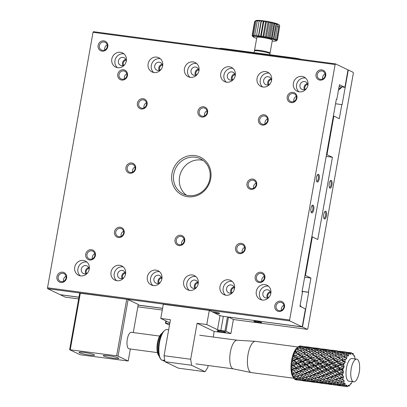<?xml version="1.0" encoding="UTF-8"?>
<svg xmlns="http://www.w3.org/2000/svg" width="407" height="407" viewBox="0 0 407 407"><rect width="100%" height="100%" fill="white"/><g stroke="black" fill="none" stroke-linecap="round" stroke-linejoin="round"><path stroke-width="0.61" d="M302.116 291.443L308.684 292.312L308.409 292.185L310.928 278.047L305.464 275.432L312.332 236.879L317.796 239.494L332.443 157.25L326.17 156.415M312.332 236.879L311.848 236.813M305.464 275.432L304.98 275.366M310.928 278.047L304.655 277.213M270.569 292.557A3.348 3.093 -64.4 0 0 268.132 297.649M234.254 287.729A3.348 3.093 -64.4 0 0 231.817 292.816M161.625 278.062A3.348 3.093 -64.4 0 0 159.188 283.155M125.31 273.229A3.348 3.093 -64.4 0 0 122.873 278.322M88.996 268.401A3.348 3.093 -64.4 0 0 86.559 273.489M197.939 282.896A3.348 3.093 -64.4 0 0 195.502 287.983M308.409 292.185L302.136 291.351M162.561 308.394L138.156 305.143M78.963 297.268L60.419 294.709M335.556 103.724L342.104 104.691L348.285 69.994L353.2 72.344L353.337 73.25L307.829 328.724L307.417 329.365L302.503 327.014L223.367 316.325L220.848 330.464L225.961 331.237L230.881 333.592L214.204 331.466L197.09 323.27L206.771 324.562L217.516 329.706A2.625 0.29 -169.9 0 0 220.848 330.464M302.503 327.014L308.684 292.312M301.261 306.893A10.506 9.702 -64.4 0 0 300.142 305.301M169.907 322.812L160.775 318.442L163.293 304.304L209.29 310.424L220.034 315.567A2.625 0.29 -169.9 0 0 223.367 316.325M227.482 316.875L224.964 331.008M169.495 325.127L165.435 323.183L169.755 323.662M165.893 323.148L166.26 321.067M228.48 317.099L225.961 331.237M225.213 332.051A4.202 0.463 -169.9 0 0 220.64 330.947A4.202 0.463 -169.9 0 0 217.201 330.799A4.202 0.463 -169.9 0 0 221.26 331.99A4.202 0.463 -169.9 0 0 225.478 332.27A4.202 0.463 -169.9 0 0 225.213 332.051M164.952 361.721L164.046 355.713L190.68 359.254L191.585 365.267L164.952 361.721L178.429 368.172L205.057 371.718L207.794 367.45L208.14 365.517M213.212 337.042L214.204 331.466M168.661 329.807L166.773 329.558A15.761 5.8 97.6 0 0 164.611 330.55L163.594 331.461A14.632 5.388 97.6 0 0 158.598 344.347A14.632 5.388 97.6 0 0 160.053 358.094L160.79 359.239A15.761 5.8 97.6 0 0 161.36 359.966L164.759 360.419M164.855 361.06L163.182 360.841L162.719 360.149M164.611 330.55A15.761 5.8 97.6 0 0 159.229 344.434A15.761 5.8 97.6 0 0 160.79 359.239M191.585 365.267L205.057 371.718M160.775 318.442L170.457 319.729L164.046 355.713M190.68 359.254L197.09 323.27M230.881 333.592L233.394 319.454L228.663 317.185M165.435 323.183L165.847 320.869M209.29 310.424L206.771 324.562M307.417 329.365L233.384 319.515M162.266 310.053L137.856 306.807M78.668 298.931L65.324 297.156L60.404 294.8M254.121 321.423A3.938 0.438 -169.9 0 0 258.618 322.492A3.938 0.438 -169.9 0 0 261.615 322.548A3.938 0.438 -169.9 0 0 257.829 321.479A3.938 0.438 -169.9 0 0 253.907 321.174A3.938 0.438 -169.9 0 0 254.121 321.423M256.237 321.235A3.231 0.356 -169.9 0 0 259.407 321.8M332.443 157.25L326.5 154.568M326.984 154.635L333.847 116.081L333.369 116.015M333.847 116.081L339.311 118.696L341.829 104.558M235.022 74.71A3.348 3.093 -64.4 0 0 232.585 79.797M126.078 60.216A3.348 3.093 -64.4 0 0 123.642 65.303M162.393 65.044A3.348 3.093 -64.4 0 0 159.956 70.136M198.708 69.877A3.348 3.093 -64.4 0 0 196.271 74.964M271.337 79.543A3.348 3.093 -64.4 0 0 268.9 84.631M307.651 84.371A3.348 3.093 -64.4 0 0 305.214 89.464M348.285 69.994L347.995 69.953M338.482 90.084A10.506 9.702 -64.4 0 0 341.773 86.925M341.646 86.905A5.912 5.454 115.6 0 1 338.726 88.716M219.627 48.469L219.632 48.453A5.255 0.58 10.1 0 1 222.98 48.504L295.141 58.104A5.764 0.636 10.1 0 1 301.19 59.32M329.909 188.115A3.938 1.45 97.6 0 0 332.097 183.888A3.938 1.45 97.6 0 0 330.504 180.596A3.938 1.45 97.6 0 0 329.161 184.066A3.938 1.45 97.6 0 0 329.553 187.769A3.938 1.45 97.6 0 0 329.909 188.115M324.42 218.956A3.938 1.45 97.6 0 0 326.602 214.728A3.938 1.45 97.6 0 0 325.01 211.437A3.938 1.45 97.6 0 0 323.667 214.911A3.938 1.45 97.6 0 0 324.058 218.61A3.938 1.45 97.6 0 0 324.42 218.956M323.84 218.147A3.231 1.19 97.6 0 0 323.886 218.172A3.231 1.19 97.6 0 0 324.023 218.213A3.231 1.19 97.6 0 0 325.6 215.359A3.231 1.19 97.6 0 0 325.01 211.854A3.231 1.19 97.6 0 0 324.878 211.813A3.231 1.19 97.6 0 0 324.679 211.828M329.334 187.306A3.231 1.19 97.6 0 0 329.38 187.332A3.231 1.19 97.6 0 0 329.517 187.373A3.231 1.19 97.6 0 0 331.094 184.519A3.231 1.19 97.6 0 0 330.504 181.008A3.231 1.19 97.6 0 0 330.367 180.967A3.231 1.19 97.6 0 0 330.174 180.988M278.795 24.486L279.08 24.771A11.818 1.307 -169.9 0 0 279.039 24.705A11.818 1.307 -169.9 0 0 278.795 24.486L277.813 24.354M279.029 24.832L278.668 26.867M277.432 26.603L278.719 26.877L276.516 39.23L275.02 39.962A11.818 1.307 10.1 0 1 275.875 40.369A11.818 1.307 10.1 0 1 276.241 40.71A11.818 1.307 10.1 0 1 276.149 40.929A11.818 1.307 10.1 0 1 276.094 40.959A11.818 1.307 10.1 0 1 275.447 41.112A11.818 1.307 10.1 0 1 274.328 41.163A11.818 1.307 10.1 0 1 272.787 41.107A11.818 1.307 10.1 0 1 272.202 41.066M256.685 38.299A11.818 1.307 10.1 0 1 255.515 37.953A11.818 1.307 10.1 0 1 254.207 37.49A11.818 1.307 10.1 0 1 253.347 37.078A11.818 1.307 10.1 0 1 253.022 36.808A11.818 1.307 10.1 0 1 252.986 36.742A11.818 1.307 10.1 0 1 253.129 36.488A11.818 1.307 10.1 0 1 253.775 36.335A11.818 1.307 10.1 0 1 254.894 36.284A11.818 1.307 10.1 0 1 256.435 36.345A11.818 1.307 10.1 0 1 258.338 36.503A11.818 1.307 10.1 0 1 260.516 36.762A11.818 1.307 10.1 0 1 262.871 37.108A11.818 1.307 10.1 0 1 265.298 37.52A11.818 1.307 10.1 0 1 267.699 37.988A11.818 1.307 10.1 0 1 269.968 38.487A11.818 1.307 10.1 0 1 271.998 39.001A11.818 1.307 10.1 0 1 273.708 39.494L276.546 23.56A11.818 1.307 -169.9 0 0 274.837 23.062L276.038 24.308L276.546 23.56A11.818 1.307 -169.9 0 1 277.701 23.962L275.269 38.741L273.708 39.494A11.818 1.307 10.1 0 1 275.02 39.962L275.269 38.741M276.546 23.56L277.747 24.837M279.726 25.763L277.447 39.983L276.241 40.71L277.253 39.647L275.875 40.369L276.516 39.23M273.708 39.494L273.56 38.212L271.998 39.001L271.469 37.658L269.968 38.487L269.088 37.108L267.699 37.988L266.519 36.584L265.298 37.52L263.873 36.111L262.871 37.108L261.269 35.704L260.516 36.762L258.816 35.389L258.338 36.503L256.629 35.17L256.435 36.345L254.792 35.068L254.894 36.284L253.398 35.078L253.775 36.335L252.498 35.2L253.129 36.488L252.137 35.44L254.614 21.53L255.967 20.553L254.975 21.296L256.613 20.401L255.876 21.169L257.733 20.35L257.27 21.159L259.274 20.406L259.106 21.266L261.177 20.569L261.294 21.479L263.354 20.828L263.746 21.8L265.71 21.174L266.351 22.202L268.137 21.586L268.996 22.68L270.538 22.054L271.566 23.204L272.807 22.553L273.947 23.754L274.837 23.062A11.818 1.307 -169.9 0 0 272.807 22.553A11.818 1.307 -169.9 0 0 270.538 22.054A11.818 1.307 -169.9 0 0 268.137 21.586A11.818 1.307 -169.9 0 0 265.71 21.174A11.818 1.307 -169.9 0 0 263.354 20.828A11.818 1.307 -169.9 0 0 261.177 20.569A11.818 1.307 -169.9 0 0 259.274 20.406A11.818 1.307 -169.9 0 0 257.733 20.35A11.818 1.307 -169.9 0 0 256.613 20.401A11.818 1.307 -169.9 0 0 255.967 20.553A11.818 1.307 -169.9 0 0 255.911 20.584A11.818 1.307 -169.9 0 0 255.876 20.609M269.643 53.414L269.994 53.175A7.881 0.87 -169.9 0 0 270.06 53.088L272.369 40.105A7.881 0.87 -169.9 0 0 271.876 39.693A7.881 0.87 -169.9 0 0 263.298 37.622A7.881 0.87 -169.9 0 0 256.853 37.342L254.543 50.32A7.881 0.87 -169.9 0 0 254.573 50.427L254.818 50.773M252.137 35.44L253.022 36.808M253.042 36.406L252.986 36.742L252.335 35.75M276.094 40.959L277.447 39.983M270.06 53.088A7.881 0.87 -169.9 0 0 269.561 52.671A7.881 0.87 -169.9 0 0 260.989 50.6A7.881 0.87 -169.9 0 0 254.543 50.32M269.765 54.726L269.943 53.729A7.881 0.87 -169.9 0 0 269.449 53.312A7.881 0.87 -169.9 0 0 260.872 51.246A7.881 0.87 -169.9 0 0 254.426 50.967L254.126 52.645M336.345 99.308L336.823 99.374L339.433 84.722L344.897 87.337L348.01 69.862L335.536 63.889L93.442 31.68L93.03 32.316L47.522 287.795L47.66 288.7L60.129 294.668L78.978 297.176M344.897 87.337L339.107 86.569M307.361 83.583A4.202 3.882 -64.4 0 0 304.416 89.728M271.047 78.749A4.202 3.882 -64.4 0 0 267.75 82.29A4.202 3.882 -64.4 0 0 268.101 84.895M234.732 73.916A4.202 3.882 -64.4 0 0 231.435 77.457A4.202 3.882 -64.4 0 0 231.787 80.067M125.788 59.422A4.202 3.882 -64.4 0 0 122.492 62.963A4.202 3.882 -64.4 0 0 122.843 65.568M162.103 64.255A4.202 3.882 -64.4 0 0 159.157 70.401M198.418 69.088A4.202 3.882 -64.4 0 0 195.472 75.234M197.451 74.16A4.202 3.882 115.6 0 1 193.081 74.969A4.202 3.882 115.6 0 1 191.397 69.505A4.202 3.882 115.6 0 1 196.708 67.389A4.202 3.882 115.6 0 1 198.82 71.301M161.136 69.327A4.202 3.882 115.6 0 1 156.766 70.136A4.202 3.882 115.6 0 1 155.082 64.672A4.202 3.882 115.6 0 1 160.394 62.556A4.202 3.882 115.6 0 1 162.505 66.468M124.822 64.499A4.202 3.882 115.6 0 1 120.452 65.308A4.202 3.882 115.6 0 1 118.391 60.999A4.202 3.882 115.6 0 1 124.079 57.723A4.202 3.882 115.6 0 1 126.19 61.635M233.766 78.994A4.202 3.882 115.6 0 1 229.395 79.803A4.202 3.882 115.6 0 1 227.335 75.499A4.202 3.882 115.6 0 1 233.023 72.222A4.202 3.882 115.6 0 1 235.134 76.134M270.08 83.827A4.202 3.882 115.6 0 1 265.71 84.636A4.202 3.882 115.6 0 1 263.65 80.327A4.202 3.882 115.6 0 1 269.337 77.05A4.202 3.882 115.6 0 1 271.449 80.962M306.395 88.655A4.202 3.882 115.6 0 1 302.025 89.464A4.202 3.882 115.6 0 1 300.341 84A4.202 3.882 115.6 0 1 305.652 81.883A4.202 3.882 115.6 0 1 307.763 85.796M336.823 99.374L336.37 99.155L302.035 291.921L302.487 292.14L299.969 306.273L305.433 308.893L302.228 326.882L228.149 317.022M196.601 63.523A7.881 7.275 -64.4 0 0 188.334 68.04A7.881 7.275 -64.4 0 0 190.003 77.31M160.287 58.689A7.881 7.275 -64.4 0 0 152.02 63.207A7.881 7.275 -64.4 0 0 153.688 72.482M123.972 53.856A7.881 7.275 -64.4 0 0 115.003 60.551A7.881 7.275 -64.4 0 0 117.374 67.648M232.916 68.356A7.881 7.275 -64.4 0 0 223.947 75.046A7.881 7.275 -64.4 0 0 226.317 82.143M269.231 73.184A7.881 7.275 -64.4 0 0 260.261 79.879A7.881 7.275 -64.4 0 0 262.632 86.976M305.545 78.017A7.881 7.275 -64.4 0 0 297.278 82.535A7.881 7.275 -64.4 0 0 298.947 91.809M203.062 160.414A19.592 18.086 -64.4 0 0 179.604 176.796A19.592 18.086 -64.4 0 0 186.416 195.182M173.758 173.998A19.592 18.086 -64.4 0 0 183.359 194.068A19.592 18.086 -64.4 0 0 188.4 195.569A19.592 18.086 -64.4 0 0 209.188 181.558A19.592 18.086 -64.4 0 0 200.275 158.73A19.592 18.086 -64.4 0 0 173.758 173.998M161.33 277.274A4.202 3.882 -64.4 0 0 158.389 283.42M125.015 272.441A4.202 3.882 -64.4 0 0 122.075 278.586M88.701 267.608A4.202 3.882 -64.4 0 0 85.404 271.148A4.202 3.882 -64.4 0 0 85.76 273.758M197.644 282.107A4.202 3.882 -64.4 0 0 194.348 285.643A4.202 3.882 -64.4 0 0 194.704 288.253M233.959 286.935A4.202 3.882 -64.4 0 0 230.662 290.476A4.202 3.882 -64.4 0 0 231.018 293.086M270.273 291.768A4.202 3.882 -64.4 0 0 267.333 297.914M269.312 296.845A4.202 3.882 115.6 0 1 264.942 297.654A4.202 3.882 115.6 0 1 263.258 292.185A4.202 3.882 115.6 0 1 268.569 290.069A4.202 3.882 115.6 0 1 270.68 293.981M232.997 292.012A4.202 3.882 115.6 0 1 228.627 292.821A4.202 3.882 115.6 0 1 226.567 288.512A4.202 3.882 115.6 0 1 232.255 285.241A4.202 3.882 115.6 0 1 234.366 289.153M196.683 287.179A4.202 3.882 115.6 0 1 192.313 287.988A4.202 3.882 115.6 0 1 190.252 283.684A4.202 3.882 115.6 0 1 195.94 280.408A4.202 3.882 115.6 0 1 198.051 284.32M87.739 272.685A4.202 3.882 115.6 0 1 83.369 273.494A4.202 3.882 115.6 0 1 81.308 269.185A4.202 3.882 115.6 0 1 86.996 265.913A4.202 3.882 115.6 0 1 89.108 269.826M124.054 277.518A4.202 3.882 115.6 0 1 119.683 278.327A4.202 3.882 115.6 0 1 117.999 272.858A4.202 3.882 115.6 0 1 123.311 270.741A4.202 3.882 115.6 0 1 125.422 274.654M160.368 282.346A4.202 3.882 115.6 0 1 155.998 283.155A4.202 3.882 115.6 0 1 154.314 277.691A4.202 3.882 115.6 0 1 159.625 275.575A4.202 3.882 115.6 0 1 161.737 279.487M268.462 286.202A7.881 7.275 -64.4 0 0 260.195 290.72A7.881 7.275 -64.4 0 0 261.864 299.995M232.148 281.374A7.881 7.275 -64.4 0 0 223.178 288.064A7.881 7.275 -64.4 0 0 225.549 295.161M195.833 276.541A7.881 7.275 -64.4 0 0 186.864 283.231A7.881 7.275 -64.4 0 0 189.235 290.328M86.889 262.047A7.881 7.275 -64.4 0 0 77.92 268.737A7.881 7.275 -64.4 0 0 80.291 275.834M123.204 266.875A7.881 7.275 -64.4 0 0 114.937 271.393A7.881 7.275 -64.4 0 0 116.606 280.667M159.519 271.708A7.881 7.275 -64.4 0 0 151.251 276.226A7.881 7.275 -64.4 0 0 152.92 285.5M138.171 305.052L162.581 308.303M47.66 288.7L289.753 320.909L302.228 326.882M212.368 311.899A3.938 0.438 10.1 0 1 216.56 312.408A3.938 0.438 10.1 0 1 219.673 313.349A3.938 0.438 10.1 0 1 214.403 312.871M130.342 349.002L128.205 361.009L118.04 356.145L116.641 355.825L69.622 349.699L79.696 293.157L126.714 299.282L128.113 299.598L138.273 304.461L133.267 332.565M69.622 349.699L79.782 354.563L81.181 354.884L128.205 361.009M70.258 349.654L80.332 293.106M103.754 355.998A7.881 0.87 10.1 0 1 103.261 355.581A7.881 0.87 10.1 0 1 111.172 356.11A7.881 0.87 10.1 0 1 118.778 358.348A7.881 0.87 10.1 0 1 112.332 358.068A7.881 0.87 10.1 0 1 103.754 355.998M94.073 354.711A7.881 0.87 10.1 0 1 94.566 355.123A7.881 0.87 10.1 0 1 86.655 354.599A7.881 0.87 10.1 0 1 79.05 352.36A7.881 0.87 10.1 0 1 85.495 352.64A7.881 0.87 10.1 0 1 94.073 354.711M126.714 299.282L116.641 355.825M118.04 356.145L128.113 299.598M214.291 312.037A3.231 0.356 -169.9 0 0 217.465 312.601M270.833 293.305A7.881 7.275 115.6 0 1 260.165 299.445A7.881 7.275 115.6 0 1 257.005 289.194A7.881 7.275 115.6 0 1 266.972 285.231A7.881 7.275 115.6 0 1 270.833 293.305M219.994 286.538A7.881 7.275 115.6 0 1 230.657 280.398A7.881 7.275 115.6 0 1 233.816 290.644A7.881 7.275 115.6 0 1 223.85 294.612A7.881 7.275 115.6 0 1 219.994 286.538M183.679 281.705A7.881 7.275 115.6 0 1 194.343 275.564A7.881 7.275 115.6 0 1 197.502 285.816A7.881 7.275 115.6 0 1 187.535 289.779A7.881 7.275 115.6 0 1 183.679 281.705M74.735 267.211A7.881 7.275 115.6 0 1 85.399 261.07A7.881 7.275 115.6 0 1 88.558 271.316A7.881 7.275 115.6 0 1 78.592 275.285A7.881 7.275 115.6 0 1 74.735 267.211M125.575 273.977A7.881 7.275 115.6 0 1 114.906 280.118A7.881 7.275 115.6 0 1 111.747 269.866A7.881 7.275 115.6 0 1 121.713 265.903A7.881 7.275 115.6 0 1 125.575 273.977M161.889 278.805A7.881 7.275 115.6 0 1 151.221 284.946A7.881 7.275 115.6 0 1 148.062 274.7A7.881 7.275 115.6 0 1 158.028 270.731A7.881 7.275 115.6 0 1 161.889 278.805M198.972 70.62A7.881 7.275 115.6 0 1 188.309 76.76A7.881 7.275 115.6 0 1 185.149 66.514A7.881 7.275 115.6 0 1 195.111 62.546A7.881 7.275 115.6 0 1 198.972 70.62M162.658 65.786A7.881 7.275 115.6 0 1 151.994 71.932A7.881 7.275 115.6 0 1 148.835 61.681A7.881 7.275 115.6 0 1 158.796 57.713A7.881 7.275 115.6 0 1 162.658 65.786M111.818 59.025A7.881 7.275 115.6 0 1 122.482 52.885A7.881 7.275 115.6 0 1 125.641 63.131A7.881 7.275 115.6 0 1 115.68 67.099A7.881 7.275 115.6 0 1 111.818 59.025M220.762 73.519A7.881 7.275 115.6 0 1 231.425 67.379A7.881 7.275 115.6 0 1 234.585 77.625A7.881 7.275 115.6 0 1 224.623 81.593A7.881 7.275 115.6 0 1 220.762 73.519M257.076 78.353A7.881 7.275 115.6 0 1 267.74 72.212A7.881 7.275 115.6 0 1 270.899 82.458A7.881 7.275 115.6 0 1 260.938 86.426A7.881 7.275 115.6 0 1 257.076 78.353M307.916 85.114A7.881 7.275 115.6 0 1 297.252 91.26A7.881 7.275 115.6 0 1 294.093 81.008A7.881 7.275 115.6 0 1 304.054 77.04A7.881 7.275 115.6 0 1 307.916 85.114M187.663 196.723A21.011 19.399 115.6 0 1 176.384 163.65A21.011 19.399 115.6 0 1 209.931 168.116A21.011 19.399 115.6 0 1 187.663 196.723M289.753 320.909L289.621 320.009L335.129 64.53L335.536 63.889M317.165 182.01A3.938 1.45 -82.4 0 1 316.804 181.664A3.938 1.45 -82.4 0 1 316.412 177.966A3.938 1.45 -82.4 0 1 317.76 174.491A3.938 1.45 -82.4 0 1 319.347 177.783A3.938 1.45 -82.4 0 1 317.165 182.01M311.67 212.856A3.938 1.45 -82.4 0 1 311.309 212.51A3.938 1.45 -82.4 0 1 310.917 208.806A3.938 1.45 -82.4 0 1 312.266 205.337A3.938 1.45 -82.4 0 1 313.853 208.628A3.938 1.45 -82.4 0 1 311.67 212.856M311.09 212.047A3.231 1.19 97.6 0 0 311.141 212.072A3.231 1.19 97.6 0 0 311.279 212.113A3.231 1.19 97.6 0 0 312.881 209.066A3.231 1.19 97.6 0 0 312.128 205.708A3.231 1.19 97.6 0 0 311.935 205.728M316.585 181.201A3.231 1.19 97.6 0 0 316.636 181.227A3.231 1.19 97.6 0 0 316.768 181.268A3.231 1.19 97.6 0 0 318.345 178.414A3.231 1.19 97.6 0 0 317.76 174.908A3.231 1.19 97.6 0 0 317.623 174.868A3.231 1.19 97.6 0 0 317.424 174.883M335.129 64.53L93.03 32.316M47.522 287.795L289.621 320.009M316.03 74.354A5.255 4.848 115.6 0 1 324.084 70.869A5.255 4.848 115.6 0 1 322.497 79.772A5.255 4.848 115.6 0 1 316.03 74.354M56.934 276.684A5.255 4.848 115.6 0 1 64.993 273.199A5.255 4.848 115.6 0 1 63.406 282.102A5.255 4.848 115.6 0 1 56.934 276.684M98.143 45.365A5.255 4.848 115.6 0 1 106.196 41.88A5.255 4.848 115.6 0 1 104.609 50.783A5.255 4.848 115.6 0 1 98.143 45.365M274.822 305.672A5.255 4.848 115.6 0 1 282.88 302.187A5.255 4.848 115.6 0 1 281.293 311.09A5.255 4.848 115.6 0 1 274.822 305.672M287.24 96.835A5.255 4.848 115.6 0 1 295.294 93.351A5.255 4.848 115.6 0 1 293.712 102.254A5.255 4.848 115.6 0 1 287.24 96.835M85.724 254.202A5.255 4.848 115.6 0 1 93.778 250.717A5.255 4.848 115.6 0 1 92.196 259.62A5.255 4.848 115.6 0 1 85.724 254.202M117.771 74.288A5.255 4.848 115.6 0 1 125.829 70.803A5.255 4.848 115.6 0 1 124.242 79.706A5.255 4.848 115.6 0 1 117.771 74.288M255.194 276.75A5.255 4.848 115.6 0 1 263.248 273.265A5.255 4.848 115.6 0 1 261.66 282.168A5.255 4.848 115.6 0 1 255.194 276.75M258.45 119.317A5.255 4.848 115.6 0 1 266.509 115.832A5.255 4.848 115.6 0 1 264.921 124.735A5.255 4.848 115.6 0 1 258.45 119.317M247.008 183.572A5.255 4.848 115.6 0 1 255.062 180.087A5.255 4.848 115.6 0 1 253.475 188.99A5.255 4.848 115.6 0 1 247.008 183.572M114.515 231.72A5.255 4.848 115.6 0 1 122.568 228.235A5.255 4.848 115.6 0 1 120.981 237.139A5.255 4.848 115.6 0 1 114.515 231.72M125.956 167.465A5.255 4.848 115.6 0 1 134.015 163.98A5.255 4.848 115.6 0 1 132.428 172.883A5.255 4.848 115.6 0 1 125.956 167.465M235.561 247.827A5.255 4.848 115.6 0 1 243.615 244.342A5.255 4.848 115.6 0 1 242.033 253.246A5.255 4.848 115.6 0 1 235.561 247.827M197.929 111.264A5.255 4.848 115.6 0 1 205.983 107.779A5.255 4.848 115.6 0 1 204.395 116.682A5.255 4.848 115.6 0 1 197.929 111.264M175.035 239.774A5.255 4.848 115.6 0 1 183.094 236.289A5.255 4.848 115.6 0 1 181.507 245.192A5.255 4.848 115.6 0 1 175.035 239.774M137.403 103.21A5.255 4.848 115.6 0 1 145.462 99.725A5.255 4.848 115.6 0 1 143.875 108.628A5.255 4.848 115.6 0 1 137.403 103.21M146.515 104.543A4.258 3.933 -64.4 0 0 144.429 100.178A4.258 3.933 -64.4 0 0 138.665 103.5A4.258 3.933 -64.4 0 0 140.751 107.86A4.258 3.933 -64.4 0 0 146.515 104.543M146.469 102.757A4.258 3.933 -64.4 0 0 144.037 107.83M184.147 241.107A4.258 3.933 -64.4 0 0 182.061 236.742A4.258 3.933 -64.4 0 0 176.297 240.064A4.258 3.933 -64.4 0 0 178.383 244.424A4.258 3.933 -64.4 0 0 184.147 241.107M184.101 239.321A4.258 3.933 -64.4 0 0 181.675 244.393M207.041 112.597A4.258 3.933 -64.4 0 0 204.955 108.231A4.258 3.933 -64.4 0 0 199.191 111.554A4.258 3.933 -64.4 0 0 201.277 115.914A4.258 3.933 -64.4 0 0 207.041 112.597M206.99 110.811A4.258 3.933 -64.4 0 0 204.563 115.883M244.673 249.16A4.258 3.933 -64.4 0 0 242.587 244.795A4.258 3.933 -64.4 0 0 236.823 248.112A4.258 3.933 -64.4 0 0 238.909 252.477A4.258 3.933 -64.4 0 0 244.673 249.16M244.622 247.375A4.258 3.933 -64.4 0 0 242.196 252.447M135.068 168.798A4.258 3.933 -64.4 0 0 132.982 164.433A4.258 3.933 -64.4 0 0 127.223 167.755A4.258 3.933 -64.4 0 0 129.309 172.115A4.258 3.933 -64.4 0 0 135.068 168.798M135.022 167.012A4.258 3.933 -64.4 0 0 132.596 172.085M123.626 233.053A4.258 3.933 -64.4 0 0 121.54 228.688A4.258 3.933 -64.4 0 0 115.776 232.01A4.258 3.933 -64.4 0 0 117.862 236.37A4.258 3.933 -64.4 0 0 123.626 233.053M123.575 231.268A4.258 3.933 -64.4 0 0 121.149 236.34M256.12 184.905A4.258 3.933 -64.4 0 0 254.034 180.54A4.258 3.933 -64.4 0 0 248.27 183.857A4.258 3.933 -64.4 0 0 250.356 188.222A4.258 3.933 -64.4 0 0 256.12 184.905M256.069 183.119A4.258 3.933 -64.4 0 0 253.642 188.192M267.562 120.65A4.258 3.933 -64.4 0 0 265.476 116.285A4.258 3.933 -64.4 0 0 259.717 119.602A4.258 3.933 -64.4 0 0 261.803 123.967A4.258 3.933 -64.4 0 0 267.562 120.65M267.516 118.864A4.258 3.933 -64.4 0 0 265.089 123.937M264.306 278.083A4.258 3.933 -64.4 0 0 262.22 273.718A4.258 3.933 -64.4 0 0 256.456 277.04A4.258 3.933 -64.4 0 0 258.542 281.4A4.258 3.933 -64.4 0 0 264.306 278.083M264.255 276.297A4.258 3.933 -64.4 0 0 261.828 281.369M126.882 75.621A4.258 3.933 -64.4 0 0 124.796 71.256A4.258 3.933 -64.4 0 0 119.032 74.573A4.258 3.933 -64.4 0 0 121.118 78.938A4.258 3.933 -64.4 0 0 126.882 75.621M126.836 73.835A4.258 3.933 -64.4 0 0 124.41 78.907M94.836 255.535A4.258 3.933 -64.4 0 0 92.75 251.17A4.258 3.933 -64.4 0 0 86.986 254.487A4.258 3.933 -64.4 0 0 89.072 258.852A4.258 3.933 -64.4 0 0 94.836 255.535M94.79 253.749A4.258 3.933 -64.4 0 0 92.358 258.821M296.352 98.168A4.258 3.933 -64.4 0 0 294.266 93.803A4.258 3.933 -64.4 0 0 288.502 97.125A4.258 3.933 -64.4 0 0 290.588 101.485A4.258 3.933 -64.4 0 0 296.352 98.168M296.306 96.383A4.258 3.933 -64.4 0 0 293.874 101.455M283.933 307.005A4.258 3.933 -64.4 0 0 281.848 302.64A4.258 3.933 -64.4 0 0 276.088 305.962A4.258 3.933 -64.4 0 0 278.174 310.322A4.258 3.933 -64.4 0 0 283.933 307.005M283.888 305.219A4.258 3.933 -64.4 0 0 281.461 310.292M107.25 46.698A4.258 3.933 -64.4 0 0 105.164 42.333A4.258 3.933 -64.4 0 0 99.405 45.65A4.258 3.933 -64.4 0 0 101.491 50.015A4.258 3.933 -64.4 0 0 107.25 46.698M107.204 44.912A4.258 3.933 -64.4 0 0 104.777 49.985M66.046 278.017A4.258 3.933 -64.4 0 0 63.96 273.652A4.258 3.933 -64.4 0 0 58.201 276.969A4.258 3.933 -64.4 0 0 60.287 281.334A4.258 3.933 -64.4 0 0 66.046 278.017M66 276.231A4.258 3.933 -64.4 0 0 63.573 281.303M325.137 75.687A4.258 3.933 -64.4 0 0 323.051 71.322A4.258 3.933 -64.4 0 0 317.292 74.644A4.258 3.933 -64.4 0 0 319.378 79.004A4.258 3.933 -64.4 0 0 325.137 75.687M325.091 73.901A4.258 3.933 -64.4 0 0 322.665 78.973M254.975 21.296L252.498 35.2M255.876 21.169L253.398 35.078M257.27 21.159L254.792 35.068M261.294 21.479L258.816 35.389M258.338 36.503L261.177 20.569M259.106 21.266L256.629 35.17M263.746 21.8L261.269 35.704M260.516 36.762L263.354 20.828M262.871 37.108L265.71 21.174M266.351 22.202L263.873 36.111M271.566 23.204L269.088 37.108M267.699 37.988L270.538 22.054M268.996 22.68L266.519 36.584M265.298 37.52L268.137 21.586M273.947 23.754L271.469 37.658M269.968 38.487L272.807 22.553M271.998 39.001L274.837 23.062M276.038 24.308L273.56 38.212M279.731 25.743L277.253 39.647M353.683 381.858L348.921 381.222A11.452 4.212 -82.4 0 1 348.438 381.074A11.452 4.212 -82.4 0 1 346.352 368.64A11.452 4.212 -82.4 0 1 351.943 358.521L356.705 359.157A11.452 4.212 -82.4 0 1 359.478 364.423C360.012 368.93 359.432 373.285 357.738 377.498A11.452 4.212 -82.4 0 1 353.683 381.858A11.452 4.212 -82.4 0 1 353.2 381.71A11.452 4.212 -82.4 0 1 351.114 369.276A11.452 4.212 -82.4 0 1 356.705 359.157M351.928 353.5L352.869 353.444L352.426 354.416L352.238 353.744L352.096 354.258L351.511 352.793L350.076 352.615L350.976 352.777L350.62 354.212L350.351 353.688L350.254 354.355L349.481 353.342L348.031 353.388L348.921 353.769L348.341 355.957L347.42 355.494L345.986 355.743L346.891 356.323L346.545 358.908L344.144 359.447L345.09 360.19L345.039 362.922L342.684 364.148L343.696 364.987L344.139 366.666L343.727 367.022L343.971 367.607L343.015 368.813L341.753 369.373L342.842 370.248L343.498 371.555L343.121 372.095L343.442 372.497L342.613 374.084L341.442 374.618L343.452 376.272L343.137 376.938L343.513 377.121L342.862 378.932L341.778 379.37L343.996 380.347L343.757 381.074L344.169 381.023L343.737 382.875L342.725 383.155L344.068 383.73L345.085 383.384L345.146 385.526L344.2 385.617L345.599 385.984L346.601 385.083L346.54 385.724L346.932 385.246L346.983 386.64A17.074 6.283 -82.4 0 1 346.957 386.635L345.645 386.136M352.152 381.257L351.577 383.104A17.074 6.283 -82.4 0 1 351.048 383.933L350.686 383.547L350.417 384.264L350.32 383.969L349.552 385.658A17.074 6.283 -82.4 0 1 348.987 386.085L348.774 385.149L348.433 385.78L348.407 385.287L347.492 386.65A17.074 6.283 -82.4 0 1 346.983 386.64M355.031 359.157L354.736 356.552A17.074 6.283 -82.4 0 0 354.4 355.698L353.942 356.12L353.322 353.902A17.074 6.283 -82.4 0 0 352.869 353.444M350.976 352.777A17.074 6.283 -82.4 0 1 351.485 352.788A17.074 6.283 -82.4 0 1 351.511 352.793M348.921 353.769A17.074 6.283 -82.4 0 1 349.481 353.342M346.891 356.323A17.074 6.283 -82.4 0 1 347.42 355.494M345.09 360.19A17.074 6.283 -82.4 0 1 345.543 359.04M343.696 364.987A17.074 6.283 -82.4 0 1 344.022 363.629M342.842 370.248A17.074 6.283 -82.4 0 1 343.015 368.813M342.618 375.452A17.074 6.283 -82.4 0 1 342.613 374.084M343.04 380.097A17.074 6.283 -82.4 0 1 342.862 378.932M344.068 383.73A17.074 6.283 -82.4 0 1 343.737 382.875M345.599 385.984A17.074 6.283 -82.4 0 1 345.146 385.526M311.111 381.669L310.699 381.644M307.249 381.339L302.671 380.728L302.269 380.367M302.437 380.514L302.019 380.489M304.38 380.514L304.446 380.962M299.186 379.929L297.375 379.914L301.948 380.525L299.186 379.929L299.12 379.024M298.641 380.148L295.772 379.807A17.074 6.283 97.6 0 0 296.052 379.863L297.283 380.026M301.948 380.525L302.457 380.275M296.698 379.299L297.375 379.914M353.907 355.825L354.4 355.698M353.851 355.367L353.576 355.133M346.632 352.309L350.01 352.65M352.238 353.744L351.714 353.286M346.469 352.783L349.303 352.823L344.729 352.218L346.469 352.783L346.138 353.846M350.351 353.688L349.303 352.823M349.44 352.94L350.076 352.615M343.696 352.747L344.729 352.218M343.162 351.806L345.981 352.07L341.402 351.46L343.162 351.806L342.913 352.437M340.761 351.79L341.402 351.46M337.952 351.155L341.336 351.495M344.403 354.777L347.232 354.411L345.487 353.535L342.658 353.8L344.403 354.777L344.093 356.532L345.986 355.743M348.367 355.204L347.232 354.411M346.611 354.085L348.031 353.388M341.091 353.011L343.93 352.838L342.19 352.172L339.352 352.233L341.091 353.011L340.69 354.695L342.658 353.8M344.882 353.581L343.93 352.838M337.937 352.935L339.352 352.233M337.795 351.628L340.623 351.668L336.05 351.063L337.795 351.628L337.464 352.696M341.229 352.182L340.623 351.668M335.022 351.592L336.05 351.063M334.488 350.651L337.301 350.915L332.728 350.305L334.488 350.651L334.239 351.282M332.087 350.636L332.728 350.305M329.283 350L332.661 350.341M342.496 358.196L345.263 357.478L343.472 356.232L340.69 356.868L342.496 358.196L342.394 359.956L337.332 361.457L339.021 361.126L340.934 362.698L343.594 361.731L341.707 360.21L339.021 361.126M346.484 358.145L345.263 357.478M343.498 359.656L342.394 359.956L340.043 358.903L338.212 357.509L335.465 358.292L337.327 359.757L340.043 358.903M343.472 356.232L340.125 354.126L337.306 354.589L339.082 355.749L341.885 355.194M339.082 355.749L338.873 357.529L340.69 356.868M335.734 353.627L338.553 353.256L336.813 352.381L333.979 352.645L335.734 353.627L335.419 355.377L337.306 354.589M339.86 354.166L338.553 353.256M332.417 351.857L335.251 351.689L333.516 351.017L330.677 351.078L332.417 351.857L332.01 353.541L333.979 352.645M336.207 352.426L335.251 351.689M329.263 351.78L330.677 351.078M329.115 350.473L331.954 350.519L327.381 349.908L329.115 350.473L328.785 351.541M332.555 351.027L331.954 350.519M326.348 350.437L327.381 349.908M325.809 349.496L328.627 349.761L324.048 349.15L325.809 349.496L325.564 350.127M323.412 349.481L324.048 349.15M320.604 348.845L323.982 349.186M344.882 362.215L343.594 361.731M340.934 362.698L341.046 364.29L342.684 364.148M345.039 362.922L336.213 366.091L337.81 366.147L339.865 367.842L342.384 366.758L340.359 365.079L337.81 366.147M337.327 359.757L337.332 361.457L332.377 363.136L334.01 362.993L335.994 364.641L338.583 363.599L336.635 361.986L334.01 362.993M341.707 360.21L344.144 359.447M338.212 357.509L338.873 357.529L334.798 355.082L332.01 355.713L333.826 357.041L336.584 356.323M334.808 358.511L335.465 358.292M333.826 357.041L333.72 358.801L328.653 360.302L330.342 359.971L332.265 361.543L334.915 360.577L333.033 359.06L330.342 359.971M334.798 355.082L331.451 352.971L328.632 353.434L330.408 354.599L333.206 354.039M330.408 354.599L330.194 356.374L332.01 355.713M327.055 352.472L329.884 352.101L328.134 351.226L325.305 351.49L327.055 352.472L326.74 354.222L328.632 353.434M331.186 353.011L329.884 352.101M323.743 350.702L326.582 350.534L324.837 349.862L322.003 349.923L323.743 350.702L323.336 352.386L325.305 351.49M327.533 351.272L326.582 350.534M320.589 350.625L322.003 349.923M320.446 349.318L323.275 349.364L318.701 348.753L320.446 349.318L320.116 350.386M323.875 349.872L323.275 349.364M317.669 349.282L318.701 348.753M317.134 348.346L319.953 348.606L315.379 347.995L317.134 348.346L316.885 348.977M314.738 348.326L315.379 347.995M311.935 347.695L315.313 348.031M343.727 367.022L342.384 366.758M339.865 367.842L340.186 369.113L341.753 369.373M343.971 367.607L335.633 370.986L337.179 371.449L339.402 373.133L341.753 372.059L339.57 370.355L337.179 371.449M340.359 365.079L341.046 364.29L338.583 363.599M335.994 364.641L336.213 366.091L331.517 367.959L333.079 368.218L335.22 369.927L337.652 368.828L335.556 367.124L333.079 368.218M336.635 361.986L337.332 361.457L334.915 360.577M332.265 361.543L332.377 363.136L327.538 364.937L329.131 364.993L331.196 366.692L333.704 365.603L331.69 363.924L329.131 364.993M333.033 359.06L333.72 358.801L331.364 357.748L329.533 356.354L326.79 357.143L328.653 358.603L331.364 357.748M328.653 358.603L328.653 360.302L323.697 361.981L325.335 361.838L327.32 363.492L329.909 362.444L327.961 360.831L325.335 361.838M329.533 356.354L330.194 356.374L326.119 353.927L323.341 354.558L325.147 355.886L327.915 355.169M326.149 357.351L326.79 357.143M325.147 355.886L325.04 357.646L319.978 359.147L321.667 358.816L323.585 360.388L326.246 359.422L324.354 357.906L321.667 358.816M326.119 353.927L322.771 351.821L319.958 352.279L321.733 353.444L324.537 352.889M321.733 353.444L321.52 355.219L323.341 354.558M318.381 351.317L321.204 350.946L319.464 350.071L316.631 350.335L318.381 351.317L318.071 353.067L319.958 352.279M322.507 351.857L321.204 350.946M315.069 349.547L317.903 349.379L316.163 348.713L313.329 348.768L315.069 349.547L314.662 351.231L316.631 350.335M318.859 350.117L317.903 349.379M311.915 349.471L313.329 348.768M311.767 348.163L314.606 348.209L310.027 347.598L311.767 348.163L311.436 349.231M315.206 348.718L314.606 348.209M308.999 348.127L310.027 347.598M308.46 347.191L311.279 347.451L306.7 346.84L308.46 347.191L308.211 347.822M306.059 347.171L306.7 346.84M303.256 346.54L306.634 346.876M343.121 372.095L341.753 372.059M339.402 373.133L339.896 373.957L341.442 374.618M343.442 372.497L335.643 375.656L339.586 378.042L341.768 377.116L339.407 375.529L337.189 376.511M339.57 370.355L340.186 369.113L337.652 368.828M335.22 369.927L335.633 370.986L331.227 372.802L335.078 375.091L337.342 374.074L335.073 372.41L332.763 373.463M335.556 367.124L336.213 366.091L333.704 365.603M331.196 366.692L331.517 367.959L326.958 369.831L328.5 370.294L330.733 371.978L333.079 370.904L330.896 369.205L328.5 370.294M331.69 363.924L332.377 363.136L329.909 362.444M327.32 363.492L327.538 364.937L322.837 366.804L324.404 367.063L326.546 368.773L328.978 367.674L326.877 365.969L324.404 367.063M327.961 360.831L328.653 360.302L326.246 359.422M323.585 360.388L323.697 361.981L318.864 363.782L320.462 363.838L322.517 365.537L325.035 364.448L323.01 362.769L320.462 363.838M324.354 357.906L325.04 357.646L322.695 356.593L320.858 355.199L318.116 355.988L319.973 357.453L322.695 356.593M319.973 357.453L319.978 359.147L315.023 360.826L316.656 360.683L318.645 362.337L321.235 361.294L319.286 359.676L316.656 360.683M320.858 355.199L321.52 355.219L317.45 352.772L314.662 353.408L316.473 354.731L319.236 354.014M317.455 356.201L318.116 355.988M316.473 354.731L316.371 356.491L311.304 357.992L312.988 357.661L314.911 359.233L317.567 358.267L315.684 356.751L312.988 357.661M317.45 352.772L314.097 350.666L311.284 351.124L313.059 352.289L315.857 351.734M313.059 352.289L312.846 354.065L314.662 353.408M309.702 350.162L312.53 349.791L310.785 348.916L307.957 349.181L309.702 350.162L309.391 351.913L311.284 351.124M313.838 350.702L312.53 349.791M306.395 348.392L309.228 348.224L307.488 347.558L304.65 347.614L306.395 348.392L305.988 350.076L307.957 349.181M310.18 348.962L309.228 348.224M303.24 348.316L304.65 347.614M303.098 347.013L305.927 347.054L301.353 346.443L303.098 347.013L302.767 348.077M300.32 346.973L301.353 346.443M306.527 347.563L305.927 347.054M298.814 346.403A17.074 6.283 97.6 0 0 297.904 347.064A17.074 6.283 97.6 0 0 297.715 347.237L300.554 347.069L298.814 346.403L299.786 346.036L302.599 346.296L300.554 346.011A17.074 6.283 97.6 0 0 299.786 346.036L299.537 346.667M343.137 376.938L341.768 377.116M339.586 378.042L341.778 379.37M343.513 377.121L336.243 379.645L340.4 382.097L342.419 381.44L339.896 380.092L337.841 380.83M339.407 375.529L339.896 373.957L337.342 374.074M335.078 375.091L335.643 375.656L331.537 377.187L335.582 379.629L337.678 378.82L335.236 377.34L333.099 378.215M335.073 372.41L335.633 370.986L333.079 370.904M330.733 371.978L331.227 372.802L326.969 374.501L330.916 376.887L333.089 375.961L330.738 374.379L328.515 375.356M330.896 369.205L331.517 367.959L328.978 367.674M326.546 368.773L326.958 369.831L322.548 371.647L326.404 373.936L328.663 372.919L326.399 371.26L324.089 372.308M326.877 365.969L327.538 364.937L325.035 364.448M322.517 365.537L322.837 366.804L318.279 368.676L319.831 369.139L322.054 370.823L324.404 369.749L322.217 368.05L319.831 369.139M323.01 362.769L323.697 361.981L321.235 361.294M318.645 362.337L318.864 363.782L314.163 365.654L315.725 365.908L317.872 367.618L320.304 366.519L318.203 364.814L315.725 365.908M319.286 359.676L319.978 359.147L317.567 358.267M314.911 359.233L315.023 360.826L310.19 362.632L311.782 362.683L313.848 364.382L316.356 363.293L314.336 361.614L311.782 362.683M315.684 356.751L316.371 356.491L314.016 355.438L312.184 354.044L309.442 354.833L311.299 356.298L314.016 355.438M311.299 356.298L311.304 357.992L306.344 359.671L307.987 359.529L309.971 361.182L312.556 360.139L310.607 358.521L307.987 359.529M312.184 354.044L312.846 354.065L308.771 351.617L305.988 352.253L307.794 353.576L310.561 352.859M308.801 355.041L309.442 354.833M307.794 353.576L307.692 355.336L302.63 356.837L304.319 356.507L306.232 358.079L308.893 357.117L307.005 355.596L304.319 356.507M308.771 351.617L305.423 349.511L302.604 349.969L304.38 351.134L307.183 350.58M304.38 351.134L304.171 352.91L305.988 352.253M301.032 349.008L303.851 348.636L302.116 347.761L299.277 348.026L301.032 349.008L300.722 350.763L302.604 349.969M305.158 349.547L303.851 348.636M296.749 348.356L296.749 348.356A17.074 6.283 97.6 0 0 295.706 349.979L298.509 349.425L296.749 348.356L297.715 347.237L297.314 348.921L299.277 348.026M301.506 347.812L300.554 347.069M343.757 381.074L342.419 381.44M344.169 381.023L340.969 381.919M339.896 380.092L340.206 378.342L337.678 378.82M335.582 379.629L332.285 380.769L333.74 380.286L331.222 378.937L329.161 379.675L331.725 380.942L332.285 380.769M335.236 377.34L335.643 375.656L333.089 375.961M330.916 376.887L331.537 377.187L327.569 378.495L329.161 379.675M330.738 374.379L331.227 372.802L328.663 372.919M326.404 373.936L326.969 374.501L322.858 376.032L326.907 378.474L328.998 377.665L326.562 376.185L324.425 377.06M326.399 371.26L326.958 369.831L324.404 369.749M322.054 370.823L322.548 371.647L318.289 373.346L322.237 375.732L324.415 374.806L322.059 373.224L319.841 374.201M322.217 368.05L322.837 366.804L320.304 366.519M317.872 367.618L318.279 368.676L313.873 370.492L317.73 372.781L319.994 371.764L317.719 370.105L315.415 371.153M318.203 364.814L318.864 363.782L316.356 363.293M313.848 364.382L314.163 365.654L309.605 367.521L311.152 367.984L313.38 369.668L315.725 368.594L313.548 366.895L311.152 367.984M314.336 361.614L315.023 360.826L312.556 360.139M309.971 361.182L310.19 362.632L305.484 364.499L307.051 364.758L309.193 366.463L311.625 365.364L309.529 363.66L307.051 364.758M310.607 358.521L311.304 357.992L308.893 357.117M306.232 358.079L306.344 359.671L301.511 361.477L303.108 361.533L305.169 363.227L307.682 362.138L305.662 360.46L303.108 361.533M307.005 355.596L307.692 355.336L305.342 354.288L303.51 352.889L300.763 353.678L302.625 355.143L305.342 354.288M302.625 355.143L302.63 356.837L297.675 358.516L299.308 358.374L301.297 360.027L303.887 358.984L301.933 357.371L299.308 358.374M303.51 352.889L304.171 352.91L300.096 350.463L297.308 351.099L299.125 352.426L301.887 351.704M300.107 353.892L300.763 353.678M299.125 352.426L299.018 354.182L293.956 355.682L295.64 355.352L297.563 356.924L300.213 355.962L298.331 354.441L295.64 355.352M300.096 350.463L298.509 349.425M294.836 351.734A17.074 6.283 97.6 0 0 293.951 353.988L296.667 353.134L294.836 351.74L295.706 349.979L295.497 351.755L297.308 351.099M336.681 383.099L338.629 382.611L336.029 381.425L334.05 382L336.681 383.099M341.758 384.895L343.645 384.605L340.98 383.598L339.067 383.994L341.758 384.895M344.933 384.101L343.645 384.605M340.98 383.598L341.086 381.837L342.725 383.155M337.378 384.264L335.521 384.462L338.268 385.159L340.099 385.068L337.378 384.264L337.378 382.565L339.067 383.994M340.313 382.056L338.629 382.611M336.029 381.425L336.243 379.645L333.74 380.286M332.31 382.443L330.392 382.839L333.089 383.745L334.966 383.45L332.31 382.443L332.412 380.682L334.05 382M331.222 378.937L331.537 377.187L328.998 377.665M326.907 378.474L323.616 379.609L325.066 379.131L322.542 377.782L320.492 378.525L323.046 379.787L323.616 379.609M326.562 376.185L326.969 374.501L324.415 374.806M322.237 375.732L322.858 376.032L318.895 377.34L320.492 378.525M322.059 373.224L322.548 371.647L319.994 371.764M317.73 372.781L318.289 373.346L314.184 374.878L318.228 377.32L320.324 376.516L317.887 375.03L315.746 375.905M317.719 370.105L318.279 368.676L315.725 368.594M313.38 369.668L313.873 370.492L309.615 372.191L313.563 374.582L315.735 373.657L313.385 372.069L311.162 373.046M313.548 366.895L314.163 365.654L311.625 365.364M309.193 366.463L309.605 367.521L305.199 369.337L309.05 371.627L311.314 370.609L309.045 368.951L306.741 369.999M309.529 363.66L310.19 362.632L307.682 362.138M305.169 363.227L305.484 364.499L300.931 366.371L302.477 366.834L304.701 368.513L307.056 367.44L304.868 365.74L302.477 366.834M305.662 360.46L306.344 359.671L303.887 358.984M301.297 360.027L301.511 361.477L296.815 363.344L298.377 363.604L300.519 365.308L302.956 364.209L300.854 362.505L298.377 363.604M301.933 357.371L302.63 356.837L300.213 355.962M297.563 356.924L297.675 358.516L292.837 360.322L294.429 360.378L296.494 362.072L299.008 360.984L296.988 359.31L294.429 360.378M298.331 354.441L299.018 354.182L296.667 353.134M293.951 353.988L293.956 355.682L293.259 356.217A17.074 6.283 97.6 0 0 292.618 358.872L295.207 357.829L293.259 356.217L293.951 353.988M328.006 381.944L329.95 381.456L327.355 380.27L325.376 380.85L328.006 381.944M343.533 386.167L345.329 386.294L342.557 385.699L340.751 385.688L343.533 386.167M346.54 385.724L345.329 386.294M343.167 384.686L344.2 385.617M342.557 385.699L342.491 384.793M340.079 385.073L340.751 385.688M341.02 384.661L340.099 385.068M334.493 383.531L335.521 384.462M336.279 382.936L334.966 383.45M328.703 383.109L326.852 383.308L329.594 384.005L331.425 383.913L328.703 383.109L328.698 381.41L330.392 382.839M331.644 380.901L329.95 381.456M327.355 380.27L327.569 378.495L325.066 379.131M323.631 381.288L321.718 381.685L324.41 382.59L326.292 382.295L323.631 381.288L323.733 379.528L325.376 380.85M322.542 377.782L322.858 376.032L320.324 376.516M318.228 377.32L314.937 378.459L316.387 377.976L313.873 376.628L311.813 377.37L314.377 378.632L314.937 378.459M317.887 375.03L318.289 373.346L315.735 373.657M313.563 374.582L314.184 374.878L310.215 376.185L311.813 377.37M313.385 372.069L313.873 370.492L311.314 370.609M309.05 371.627L309.615 372.191L305.504 373.723L309.554 376.165L311.65 375.361L309.213 373.88L307.076 374.75M309.045 368.951L309.605 367.521L307.056 367.44M304.701 368.513L305.199 369.337L300.941 371.042L304.884 373.428L307.066 372.502L304.706 370.914L302.493 371.891M304.868 365.74L305.484 364.499L302.956 364.209M300.519 365.308L300.931 366.371L296.525 368.182L300.376 370.472L302.64 369.454L300.371 367.796L298.061 368.849M300.854 362.505L301.511 361.477L299.008 360.984M296.494 362.072L296.815 363.344L292.257 365.216L293.803 365.679L296.031 367.363L298.377 366.285L296.199 364.586L293.803 365.679M296.988 359.31L297.675 358.516L295.207 357.829M292.618 358.872L292.837 360.322L292.18 361.35A17.074 6.283 97.6 0 0 291.844 364.153L294.276 363.054L292.18 361.35L292.618 358.872M319.332 380.789L321.276 380.301L318.681 379.115L316.697 379.695L319.332 380.789M334.864 385.017L336.65 385.139L333.888 384.544L332.076 384.534L334.864 385.017M341.951 385.958L337.372 385.348L336.971 384.981M345.813 386.284L345.401 386.258M348.433 385.78L347.909 386.034M339.148 385.577L339.082 385.134M337.159 384.89L336.65 385.139M333.888 384.544L333.821 383.638M331.4 383.918L332.076 384.534M332.346 383.506L331.425 383.913M325.814 382.377L326.852 383.308M327.61 381.786L326.292 382.295M320.029 381.954L318.172 382.153L320.919 382.85L322.751 382.763L320.029 381.954L320.024 380.26L321.718 381.685M322.965 379.751L321.276 380.301M318.681 379.115L318.895 377.34L316.387 377.976M314.957 380.133L313.039 380.53L315.735 381.435L317.613 381.14L314.957 380.133L315.064 378.378L316.697 379.695M313.873 376.628L314.184 374.878L311.65 375.361M309.554 376.165L306.268 377.299L307.717 376.821L305.194 375.473L303.144 376.216L305.698 377.477L306.268 377.299M309.213 373.88L309.615 372.191L307.066 372.502M304.884 373.428L305.504 373.723L301.541 375.03L303.144 376.216M304.706 370.914L305.199 369.337L302.64 369.454M300.376 370.472L300.941 371.042L296.835 372.568L300.88 375.01L302.976 374.206L300.534 372.726L298.397 373.595M300.371 367.796L300.931 366.371L298.377 366.285M296.031 367.363L296.525 368.182L292.267 369.887L296.215 372.273L298.387 371.347L296.037 369.76L293.813 370.736M296.199 364.586L296.815 363.344L294.276 363.054M291.844 364.153L292.257 365.216L291.697 366.641A17.074 6.283 97.6 0 0 291.702 369.317L293.961 368.299L291.697 366.641L291.844 364.153M310.653 379.634L312.601 379.151L310.007 377.961L308.028 378.541L310.653 379.634M326.185 383.862L327.976 383.989L325.208 383.389L323.402 383.379L326.185 383.862M333.343 384.768L328.703 384.193L328.296 383.826M337.138 385.129L336.721 385.103M348.987 386.085L348.102 385.729M350.417 384.264L350.127 384.396M330.474 384.422L330.408 383.979M328.49 383.735L327.976 383.989M325.208 383.389L325.142 382.483M322.731 382.763L323.402 383.379M323.672 382.351L322.751 382.763M317.139 381.222L318.172 382.153M318.93 380.631L317.613 381.14M311.355 380.799L309.498 380.998L312.245 381.695L314.072 381.608L311.355 380.799L311.35 379.105L313.039 380.53M314.29 378.596L312.601 379.151M310.007 377.961L310.215 376.185L307.717 376.821M306.278 378.978L304.37 379.375L307.056 380.28L308.944 379.985L306.278 378.978L306.385 377.223L308.028 378.541M305.194 375.473L305.504 373.723L302.976 374.206M300.88 375.01L297.583 376.149L299.038 375.666L296.525 374.323L294.464 375.061L297.024 376.327L297.583 376.149M300.534 372.726L300.941 371.042L298.387 371.347M296.215 372.273L296.835 372.568L292.867 373.875L294.464 375.061M296.037 369.76L296.525 368.182L293.961 368.299M291.702 369.317L292.267 369.887L291.86 371.571A17.074 6.283 97.6 0 0 292.206 373.855L294.297 373.051L291.86 371.571L291.702 369.317M301.979 378.479L303.927 377.996L301.333 376.806L299.349 377.386L301.979 378.479M317.516 382.707L319.297 382.834L316.534 382.239L314.723 382.224L317.516 382.707M324.603 383.648L320.024 383.038L319.617 382.672M328.464 383.974L328.047 383.954M351.048 383.933L350.636 383.679M321.8 383.272L321.728 382.824M319.81 382.58L319.297 382.834M316.534 382.239L316.473 381.334M314.051 381.608L314.723 382.224M314.998 381.196L314.072 381.608M308.465 380.072L309.498 380.998M310.256 379.477L308.944 379.985M302.681 379.645L300.824 379.843L303.571 380.54L305.398 380.453L302.681 379.645L302.676 377.95L304.37 379.375M305.616 377.442L303.927 377.996M301.333 376.806L301.541 375.03L299.038 375.666M297.609 377.823L295.691 378.22L298.387 379.126L300.264 378.831L297.609 377.823L297.71 376.068L299.349 377.386M296.525 374.323L296.835 372.568L294.297 373.051M292.206 373.855L292.867 373.875L292.658 375.651A17.074 6.283 97.6 0 0 293.305 377.325L295.248 376.841L292.658 375.651L292.206 373.855M308.837 381.552L310.627 381.68L307.855 381.084L306.054 381.069L308.837 381.552M315.99 382.458L311.35 381.883L310.948 381.522M319.785 382.824L319.368 382.799M313.12 382.117L313.054 381.669M311.136 381.43L310.627 381.68M307.855 381.084L307.794 380.179M306.054 381.069L305.377 380.453M306.318 380.041L305.398 380.453M300.824 379.843L299.791 378.917M301.582 378.322L300.264 378.831M296.942 376.287L295.248 376.841M293.305 377.325L294.002 378.49A17.074 6.283 97.6 0 0 294.897 379.385L295.772 379.807L295.706 379.36M295.691 378.22L294.002 376.796L294.002 378.49L292.908 376.821A15.761 5.8 97.6 0 1 291.341 362.011A15.761 5.8 97.6 0 1 296.723 348.127L297.904 347.064M294.897 379.385L296.723 379.299L294.002 378.49M296.723 379.299L297.644 378.892M297.985 346.993L255.591 341.356A15.761 5.8 97.6 0 0 255.438 341.341A15.761 5.8 97.6 0 0 247.863 355.489A15.761 5.8 97.6 0 0 250.768 372.4A15.761 5.8 97.6 0 0 251.282 372.573A15.761 5.8 97.6 0 0 251.434 372.598L293.829 378.24M237.261 340.242A14.449 5.316 97.6 0 0 237.123 340.227A14.449 5.316 97.6 0 0 230.179 353.2A14.449 5.316 97.6 0 0 232.84 368.696A14.449 5.316 97.6 0 0 233.313 368.859L251.282 372.573M162.337 332.941A12.475 4.594 97.6 0 0 161.971 333.236A12.475 4.594 97.6 0 0 157.707 344.23A12.475 4.594 97.6 0 0 158.944 355.952A12.475 4.594 97.6 0 0 159.223 356.334M161.971 333.236L161.243 333.888A11.671 4.294 97.6 0 0 157.26 344.169A11.671 4.294 97.6 0 0 158.415 355.138L158.944 355.952M159.636 336.075L131.308 332.305A8.338 3.068 97.6 0 0 130.332 332.57A8.338 3.068 97.6 0 0 127.162 340.176A8.338 3.068 97.6 0 0 128.241 348.331A8.338 3.068 97.6 0 0 128.754 348.733A8.338 3.068 97.6 0 0 129.105 348.84L157.438 352.61M330.041 376.338L318.279 368.676L299.018 354.182L295.497 351.755L294.836 351.74M295.34 371.723L292.267 369.887M303.993 372.863L292.257 365.216M312.688 374.033L305.199 369.337L292.837 360.322M321.342 375.173L309.605 367.521L293.956 355.682M338.695 377.482L326.958 369.831L307.692 355.336L299.898 350.29M343.452 376.272L335.633 370.986L316.371 356.491L308.562 351.439M343.498 371.555L325.04 357.646L317.246 352.599M344.139 366.666L333.72 358.801L325.91 353.744M345.299 362.082L334.6 354.904M346.876 358.241L343.264 356.054M217.516 329.706L220.034 315.567M222.909 48.906L222.98 48.504M295.141 58.104L295.07 58.506M279.039 24.705L279.299 25.071M305.962 381.181L303.485 380.85M340.664 385.795L338.186 385.47M331.985 384.64L329.512 384.315M323.316 383.491L320.833 383.16M314.636 382.336L312.164 382.005M237.123 340.227L255.438 341.341M237.189 340.232L199.735 335.246M233.379 368.874L195.925 363.889M299.491 350.045L300.096 350.402M308.76 351.551L308.135 351.18M317.45 352.711L316.844 352.355M326.109 353.861L325.483 353.49M334.798 355.021L334.193 354.665M343.462 356.166L342.836 355.799"/></g></svg>
